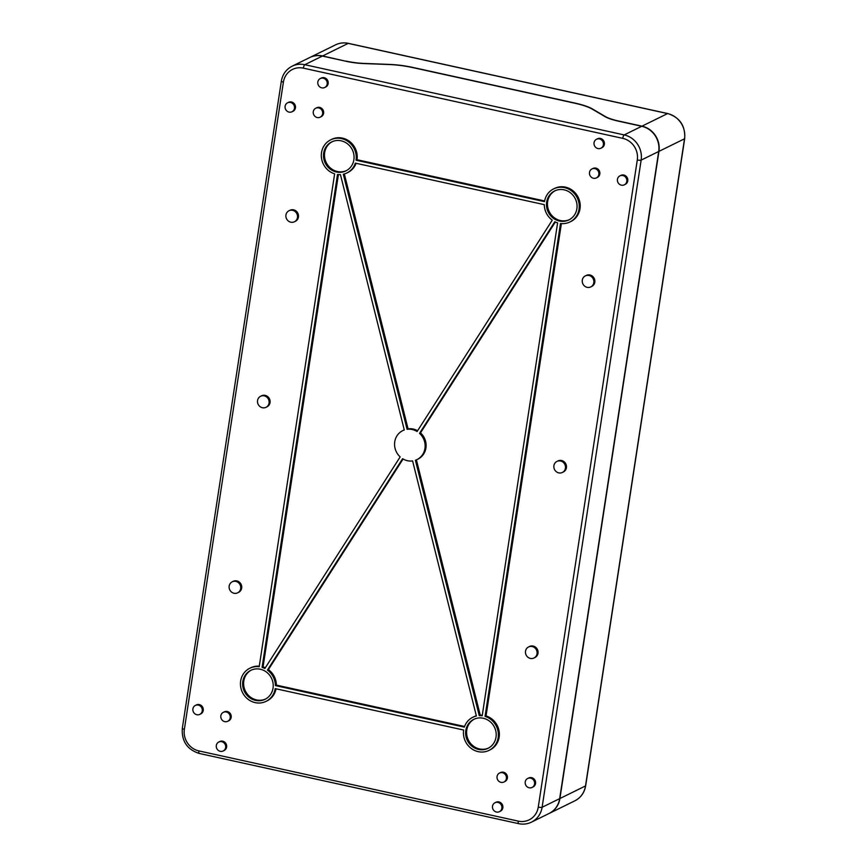 <?xml version="1.0" encoding="UTF-8"?>
<svg xmlns="http://www.w3.org/2000/svg" width="867" height="867" viewBox="0 0 867 867"><rect width="100%" height="100%" fill="white"/><g stroke="black" fill="none" stroke-linecap="round" stroke-linejoin="round"><path stroke-width="1.3" d="M322.372 56.073L304.816 64.7L624.186 134.916A21.512 20.114 63.8 0 1 641.147 160.113L542.113 807.264A21.512 20.114 63.8 0 1 531.46 822.144L549.017 813.517A21.512 20.114 -116.2 0 0 559.67 798.637L658.703 151.487A21.512 20.114 -116.2 0 0 641.743 126.289L618.312 121.131A23.051 4.888 -171.3 0 1 605.199 116.72L592.161 109.069A30.735 6.524 8.7 0 0 574.68 103.184L412.941 67.626A30.735 6.524 8.7 0 0 389.727 64.559L363.208 63.529A23.051 4.888 -171.3 0 1 345.803 61.232L322.372 56.073A21.512 20.114 -116.2 0 0 309.703 57.547L292.146 66.174A21.512 20.114 63.8 0 1 304.816 64.7A3.078 0.878 102.4 0 0 303.385 68.157L622.755 138.362A18.435 17.232 63.8 0 1 637.288 159.972L538.266 807.112A18.435 17.232 63.8 0 1 518.271 821.125L198.901 750.92A18.435 17.232 63.8 0 1 184.368 729.32L283.39 82.17A18.435 17.232 63.8 0 1 303.385 68.157M464.571 726.481L276.378 685.103L275.403 685.591L464.344 727.12A18.435 17.232 63.8 0 1 472.775 717.291L473.761 716.803A18.435 17.232 63.8 0 1 476.33 715.806M276.378 685.103A18.435 17.232 -116.2 0 0 268.412 669.606L403.068 459.011M488.511 748.069A16.137 15.086 63.8 0 1 479.505 748.936A16.137 15.086 63.8 0 1 466.847 735.389A16.137 15.086 63.8 0 1 474.292 719.122M251.3 670.104A16.137 15.086 -116.2 0 0 243.865 686.371A16.137 15.086 -116.2 0 0 256.524 699.918A16.137 15.086 -116.2 0 0 265.53 699.04M346.388 170.636A16.137 15.086 63.8 0 1 337.382 171.514A16.137 15.086 63.8 0 1 324.724 157.967A16.137 15.086 63.8 0 1 332.159 141.7M555.151 190.718A16.137 15.086 -116.2 0 0 547.706 206.985A16.137 15.086 -116.2 0 0 560.364 220.532A16.137 15.086 -116.2 0 0 569.37 219.665M344.34 173.964L408.064 428.84A16.137 15.086 63.8 0 1 417.601 430.747M356.099 163.289A18.435 17.232 63.8 0 1 347.895 172.479L346.919 172.956A18.435 17.232 63.8 0 1 343.31 174.224L407.089 429.317A16.137 15.086 -116.2 0 1 417.103 431.517L552.257 220.164A18.435 17.232 -116.2 0 1 544.292 204.655L355.351 163.126A18.435 17.232 63.8 0 1 346.919 172.956M402.732 430.639A16.137 15.086 -116.2 0 0 400.164 456.898L264.858 668.511A18.435 17.232 -116.2 0 0 262.083 667.384L337.501 174.473A18.435 17.232 63.8 0 0 340.438 174.603L404.282 429.989A16.137 15.086 -116.2 0 0 402.732 430.639L403.708 430.162A16.137 15.086 63.8 0 1 404.26 429.902M265.324 667.774A18.435 17.232 -116.2 0 0 263.059 666.896L262.083 667.384M338.401 174.57L263.059 666.896M416.409 459.857L480.242 715.156A18.435 17.232 63.8 0 1 482.28 715.188M555.346 221.985L420.506 432.861A16.137 15.086 63.8 0 1 417.937 459.12L416.962 459.608A16.137 15.086 -116.2 0 0 419.53 433.348L554.837 221.735A18.435 17.232 -116.2 0 0 557.611 222.862L482.193 715.774A18.435 17.232 63.8 0 0 479.256 715.643L415.412 460.258A16.137 15.086 -116.2 0 0 416.962 459.608M259.287 666.17A18.435 17.232 -116.2 0 0 250.769 667.785L249.794 668.262A18.435 17.232 -116.2 0 0 242.457 692.419A18.435 17.232 -116.2 0 0 266.061 701.36A18.435 17.232 -116.2 0 0 275.186 688.615L463.65 730.036A18.435 17.232 63.8 0 0 470.727 748.048A18.435 17.232 63.8 0 0 489.042 750.378L490.018 749.901A18.435 17.232 63.8 0 0 499.24 732.106A18.435 17.232 63.8 0 0 486.04 715.914L485.065 716.402L560.494 223.491A18.435 17.232 -116.2 0 0 569.901 221.974A18.435 17.232 -116.2 0 0 577.238 197.828A18.435 17.232 -116.2 0 0 553.634 188.887A18.435 17.232 -116.2 0 0 544.509 201.632L356.044 160.211A18.435 17.232 63.8 0 0 348.967 142.199A18.435 17.232 63.8 0 0 330.652 139.858L331.627 139.381A18.435 17.232 63.8 0 1 349.943 141.711A18.435 17.232 63.8 0 1 357.031 159.723L544.617 200.96M266.061 701.36L267.036 700.883A18.435 17.232 -116.2 0 0 276.053 688.799M561.383 223.588L486.04 715.914M569.901 221.974L570.876 221.497A18.435 17.232 -116.2 0 0 578.213 197.351A18.435 17.232 -116.2 0 0 554.62 188.399L553.634 188.887M527.7 778.479L528.675 777.992A4.996 4.671 63.8 0 1 535.546 781.936A4.996 4.671 63.8 0 1 533.086 786.954L532.1 787.442A4.996 4.671 63.8 0 1 525.229 783.497A4.996 4.671 63.8 0 1 530.637 778.133A4.996 4.671 63.8 0 1 532.1 787.442M499.533 773.05L500.508 772.573A4.996 4.671 63.8 0 1 507.379 776.507A4.996 4.671 63.8 0 1 504.919 781.535L503.933 782.012A4.996 4.671 63.8 0 1 497.062 778.078A4.996 4.671 63.8 0 1 502.47 772.714A4.996 4.671 63.8 0 1 503.933 782.012M494.992 802.734L495.967 802.257A4.996 4.671 63.8 0 1 502.838 806.191A4.996 4.671 63.8 0 1 500.367 811.219L499.392 811.696A4.996 4.671 63.8 0 1 492.521 807.762A4.996 4.671 63.8 0 1 497.929 802.398A4.996 4.671 63.8 0 1 499.392 811.696M223.177 750.985L224.163 750.497A4.996 4.671 -116.2 0 0 222.7 741.198A4.996 4.671 -116.2 0 0 219.752 741.534L218.777 742.022A4.996 4.671 -116.2 0 0 220.24 751.321A4.996 4.671 -116.2 0 0 225.648 745.956A4.996 4.671 -116.2 0 0 218.777 742.022M227.718 721.301L228.704 720.813A4.996 4.671 -116.2 0 0 227.241 711.504A4.996 4.671 -116.2 0 0 224.293 711.85L223.318 712.327A4.996 4.671 -116.2 0 0 224.781 721.637A4.996 4.671 -116.2 0 0 230.189 716.272A4.996 4.671 -116.2 0 0 223.318 712.327M199.778 714.386L200.765 713.909A4.996 4.671 -116.2 0 0 199.302 704.6A4.996 4.671 -116.2 0 0 196.354 704.936L195.378 705.424A4.996 4.671 -116.2 0 0 196.842 714.733A4.996 4.671 -116.2 0 0 202.249 709.358A4.996 4.671 -116.2 0 0 195.378 705.424M287.595 102.805L288.57 102.328A4.996 4.671 63.8 0 1 295.441 106.262A4.996 4.671 63.8 0 1 292.981 111.29L291.995 111.767A4.996 4.671 63.8 0 1 285.124 107.833A4.996 4.671 63.8 0 1 290.532 102.458A4.996 4.671 63.8 0 1 291.995 111.767M315.761 108.234L316.737 107.746A4.996 4.671 63.8 0 1 323.608 111.691A4.996 4.671 63.8 0 1 321.137 116.709L320.161 117.197A4.996 4.671 63.8 0 1 313.29 113.252A4.996 4.671 63.8 0 1 318.698 107.887A4.996 4.671 63.8 0 1 320.161 117.197M320.302 78.539L321.278 78.063A4.996 4.671 63.8 0 1 328.149 81.997A4.996 4.671 63.8 0 1 325.689 87.025L324.702 87.513A4.996 4.671 63.8 0 1 317.831 83.568A4.996 4.671 63.8 0 1 323.239 78.203A4.996 4.671 63.8 0 1 324.702 87.513M600.918 148.224L601.893 147.748A4.996 4.671 -116.2 0 0 600.43 138.438A4.996 4.671 -116.2 0 0 597.493 138.785L596.518 139.262A4.996 4.671 -116.2 0 0 597.981 148.571A4.996 4.671 -116.2 0 0 603.389 143.207A4.996 4.671 -116.2 0 0 596.518 139.262M596.377 177.908L597.352 177.432A4.996 4.671 -116.2 0 0 595.889 168.122A4.996 4.671 -116.2 0 0 592.952 168.469L591.977 168.946A4.996 4.671 -116.2 0 0 593.44 178.255A4.996 4.671 -116.2 0 0 598.848 172.891A4.996 4.671 -116.2 0 0 591.977 168.946M624.316 184.823L625.291 184.346A4.996 4.671 -116.2 0 0 623.828 175.036A4.996 4.671 -116.2 0 0 620.891 175.372L619.916 175.86A4.996 4.671 -116.2 0 0 621.379 185.17A4.996 4.671 -116.2 0 0 626.787 179.794A4.996 4.671 -116.2 0 0 619.916 175.86M590.774 286.912L591.749 286.435A6.145 5.744 -116.2 0 0 589.95 274.98A6.145 5.744 -116.2 0 0 586.33 275.403L585.355 275.879A6.145 5.744 -116.2 0 0 587.154 287.335A6.145 5.744 -116.2 0 0 593.808 280.735A6.145 5.744 -116.2 0 0 585.355 275.879M562.38 472.45L563.366 471.973A6.145 5.744 -116.2 0 0 561.556 460.518A6.145 5.744 -116.2 0 0 557.936 460.941L556.961 461.417A6.145 5.744 -116.2 0 0 558.76 472.873A6.145 5.744 -116.2 0 0 565.414 466.262A6.145 5.744 -116.2 0 0 556.961 461.417M533.985 657.988L534.972 657.5A6.145 5.744 -116.2 0 0 533.172 646.056A6.145 5.744 -116.2 0 0 529.553 646.468L528.567 646.955A6.145 5.744 -116.2 0 0 530.376 658.411A6.145 5.744 -116.2 0 0 537.031 651.8A6.145 5.744 -116.2 0 0 528.567 646.955M294.422 221.768L295.398 221.291A6.145 5.744 -116.2 0 0 293.599 209.836A6.145 5.744 -116.2 0 0 289.979 210.258L288.993 210.735A6.145 5.744 -116.2 0 0 290.803 222.19A6.145 5.744 -116.2 0 0 297.457 215.58A6.145 5.744 -116.2 0 0 288.993 210.735M266.028 407.306L267.003 406.818A6.145 5.744 -116.2 0 0 265.204 395.374A6.145 5.744 -116.2 0 0 261.585 395.785L260.609 396.273A6.145 5.744 -116.2 0 0 262.408 407.728A6.145 5.744 -116.2 0 0 269.063 401.118A6.145 5.744 -116.2 0 0 260.609 396.273M237.634 592.844L238.62 592.356A6.145 5.744 -116.2 0 0 236.81 580.901A6.145 5.744 -116.2 0 0 233.19 581.323L232.215 581.811A6.145 5.744 -116.2 0 0 234.014 593.256A6.145 5.744 -116.2 0 0 240.668 586.656A6.145 5.744 -116.2 0 0 232.215 581.811M472.775 717.291A18.435 17.232 63.8 0 1 476.384 716.023L412.605 460.93A16.137 15.086 63.8 0 1 402.581 458.719L267.437 670.083A18.435 17.232 -116.2 0 1 275.403 685.591M485.065 716.402A18.435 17.232 63.8 0 1 498.254 732.582A18.435 17.232 63.8 0 1 489.042 750.378M330.652 139.858A18.435 17.232 63.8 0 0 321.44 157.664A18.435 17.232 63.8 0 0 334.629 173.844L259.2 666.745A18.435 17.232 -116.2 0 0 249.794 668.262M483.298 718.244A16.137 15.086 -116.2 0 0 473.794 719.35A16.137 15.086 -116.2 0 0 465.817 735.584A16.137 15.086 -116.2 0 0 478.53 749.424A16.137 15.086 -116.2 0 0 488.023 748.319A16.137 15.086 -116.2 0 0 496 732.084A16.137 15.086 -116.2 0 0 483.298 718.244M260.306 669.226A16.137 15.086 63.8 0 1 273.018 683.055A16.137 15.086 63.8 0 1 265.042 699.301A16.137 15.086 63.8 0 1 255.537 700.395A16.137 15.086 63.8 0 1 242.836 686.566A16.137 15.086 63.8 0 1 250.812 670.332A16.137 15.086 63.8 0 1 260.306 669.226M336.396 171.991A16.137 15.086 -116.2 0 0 345.9 170.897A16.137 15.086 -116.2 0 0 353.866 154.662A16.137 15.086 -116.2 0 0 341.165 140.822A16.137 15.086 -116.2 0 0 331.671 141.928A16.137 15.086 -116.2 0 0 323.694 158.162A16.137 15.086 -116.2 0 0 336.396 171.991M559.378 221.02A16.137 15.086 63.8 0 1 546.676 207.18A16.137 15.086 63.8 0 1 554.652 190.946A16.137 15.086 63.8 0 1 564.157 189.84A16.137 15.086 63.8 0 1 576.858 203.68A16.137 15.086 63.8 0 1 568.882 219.915A16.137 15.086 63.8 0 1 559.378 221.02M357.031 159.723L356.044 160.211M268.412 669.606L267.437 670.083M408.064 428.84L407.089 429.317M420.506 432.861L419.53 433.348M480.242 715.156L479.256 715.643M309.822 57.493A21.512 20.114 63.8 0 1 309.952 57.428A21.512 20.114 63.8 0 1 322.611 55.954L348.198 43.383A3.078 0.878 -77.6 0 1 348.404 43.35A3.078 0.878 -77.6 0 1 348.577 43.469M346.02 61.275L322.611 55.954M346.041 61.102A23.051 4.888 8.7 0 0 363.457 63.399L389.966 64.44A30.735 6.524 -171.3 0 1 413.18 67.507L574.929 103.065A30.735 6.524 -171.3 0 1 592.399 108.949L592.367 109.188M592.399 108.949L605.448 116.601A23.051 4.888 8.7 0 0 618.55 121.012L641.981 126.159A21.512 20.114 63.8 0 1 658.942 151.367L559.919 798.518A21.512 20.114 63.8 0 1 549.266 813.398A21.512 20.114 63.8 0 1 549.147 813.452M518.802 823.617A3.078 0.878 -77.6 0 1 518.596 823.65A3.078 0.878 -77.6 0 1 518.271 821.125M199.432 753.412A3.078 0.878 -77.6 0 1 199.226 753.445A3.078 0.878 -77.6 0 1 198.901 750.92M182.471 728.204A3.078 0.65 8.7 0 0 182.308 728.367A3.078 0.65 8.7 0 0 184.368 729.32M281.493 81.054A3.078 0.65 8.7 0 0 281.331 81.227A3.078 0.65 8.7 0 0 283.39 82.17M641.743 126.289L624.186 134.916A3.078 0.878 102.4 0 0 622.755 138.362M658.703 151.487L641.147 160.113A3.078 0.65 -171.3 0 1 637.288 159.972M538.266 807.112A3.078 0.65 -171.3 0 0 542.113 807.264L559.67 798.637M559.919 798.518L585.507 785.946A3.078 0.65 8.7 0 0 585.669 785.773C584.456 792.655 580.847 797.673 574.854 800.826A21.512 20.114 -116.2 0 0 585.507 785.946L684.529 138.796A21.512 20.114 -116.2 0 0 667.568 113.588L348.198 43.383A21.512 20.114 -116.2 0 0 335.54 44.856C339.615 42.895 343.906 42.396 348.404 43.35L667.774 113.555A3.078 0.878 -77.6 0 0 667.568 113.588L641.981 126.159M585.669 785.773L684.692 138.633A3.078 0.65 8.7 0 1 684.529 138.796L658.942 151.367M531.46 822.144C527.385 824.105 523.094 824.604 518.596 823.65L199.226 753.445C187.185 749.543 181.55 741.177 182.308 728.367L281.331 81.227C282.544 74.345 286.153 69.327 292.146 66.174M309.952 57.428L335.54 44.856M549.266 813.398L574.854 800.826M684.692 138.633C685.45 125.823 679.815 117.457 667.774 113.555"/></g></svg>
